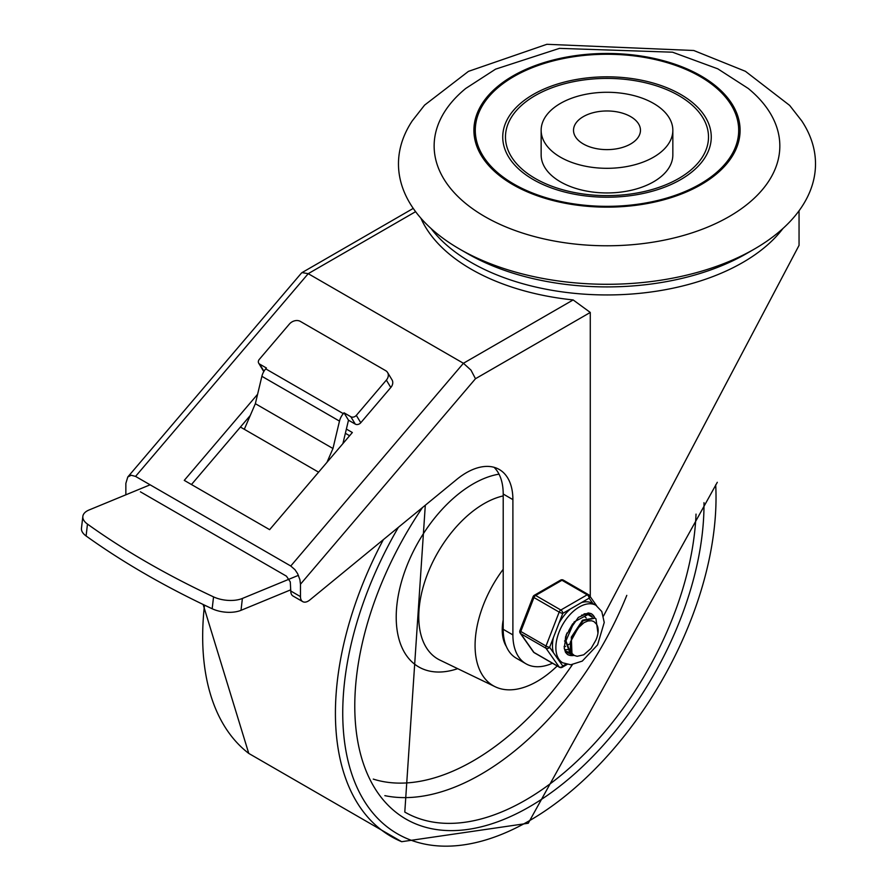 <?xml version="1.0" encoding="UTF-8"?>
<svg xmlns="http://www.w3.org/2000/svg" width="886" height="886" viewBox="0 0 886 886"><rect width="100%" height="100%" fill="white"/><g stroke="black" fill="none" stroke-linecap="round" stroke-linejoin="round"><path stroke-width="1.33" d="M484.764 216.549A172.848 99.797 180 0 1 465.759 88.445L495.573 69.152L559.465 48.365L672.529 52.196L717.771 68.82L748.216 88.445A172.848 99.797 180 0 1 718.336 222.308A172.848 99.797 180 0 1 484.764 216.549M512.872 184.631A133.099 76.849 0 0 0 735.557 150.188A133.099 76.849 0 0 0 572.544 56.073A133.099 76.849 0 0 0 512.872 184.631M459.546 249.032A208.52 120.385 180 0 1 459.546 249.021A208.52 120.385 180 0 1 412.211 120.928L424.582 105.124L468.45 71.367L546.861 44.3L693.771 50.502L745.414 71.301L789.647 105.401L801.775 120.928A208.52 120.385 180 0 1 754.44 249.021A208.52 120.385 180 0 1 459.546 249.032L467.31 253.507A197.545 114.05 180 0 1 467.299 253.507L459.546 249.021M754.44 249.021L746.677 253.507A197.545 114.05 180 0 1 467.31 253.507M672.839 130.297L672.839 154.939A65.852 38.02 180 0 1 632.194 190.058A65.852 38.02 180 0 1 560.428 181.818A65.852 38.02 180 0 1 541.147 154.939L541.147 130.297A65.852 38.02 0 0 0 560.428 157.176A65.852 38.02 0 0 0 632.194 165.416A65.852 38.02 0 0 0 672.839 130.297A65.852 38.02 0 0 0 606.988 92.277A65.852 38.02 0 0 0 541.147 130.297M535.21 178.463A101.513 58.609 180 0 1 580.718 80.404A101.513 58.609 180 0 1 705.046 152.193A101.513 58.609 180 0 1 535.21 178.463M513.869 184.066A131.693 76.03 180 0 1 572.91 56.859A131.693 76.03 180 0 1 734.206 149.978A131.693 76.03 180 0 1 513.869 184.066M533.272 179.581A104.26 60.193 180 0 1 580.009 78.876A104.26 60.193 180 0 1 707.704 152.602A104.26 60.193 180 0 1 533.272 179.581M583.32 143.964A33.469 19.326 180 0 1 573.519 130.297A33.469 19.326 180 0 1 606.988 110.971A33.469 19.326 180 0 1 640.467 130.297A33.469 19.326 180 0 1 619.801 148.15A33.469 19.326 180 0 1 583.32 143.964M420.905 218.222A192.052 110.883 0 0 0 471.186 269.189A192.052 110.883 0 0 0 573.142 299.933L590.275 312.448L590.275 596.699M603.488 616.036L799.05 245.356L799.05 210.779M125.856 494.809L125.856 483.413L127.772 477L301.384 273.143L302.048 272.589L308.217 273.674L463.422 363.271L290.763 566.01L294.972 569.687L297.618 573.663L299.922 579.743L300.465 584.217L475.483 378.721L470.975 370.115L463.422 363.271L573.142 299.933M127.772 477L131.194 475.239L135.558 476.402L308.217 273.674L415.6 211.676M494.056 467.299A65.852 38.02 -60 0 1 503.204 494.023L512.894 499.626A65.852 38.02 120 0 0 499.261 469.48A65.852 38.02 120 0 0 456.744 479.437L309.823 599.977A10.975 6.335 -60 0 1 302.735 601.638A10.975 6.335 -60 0 1 300.465 596.61L290.763 591.006L290.287 581.914L286.455 576.177L140.409 491.819M290.763 591.006A10.975 6.335 120 0 0 293.033 596.034L302.735 601.638M346.371 429.068L352.351 432.523L269.632 529.662L184.266 480.378L257.604 394.27M349.616 435.746L345.363 433.298M250.262 415.501L191.465 484.531M503.204 494.023L503.204 629.304A63.105 36.437 -60 0 0 516.272 658.187L525.974 663.791A63.105 36.437 120 0 0 552.487 663.237M512.894 499.626L512.894 634.897A63.105 36.437 120 0 0 525.974 663.791M300.465 596.61L300.465 584.217M290.763 566.01L135.558 476.402M82.841 516.405L81.468 528.277A21.951 10.754 6.6 0 0 86.097 535.975A717.582 351.543 6.6 0 0 141.494 571.802L149.014 576.144A717.582 351.543 6.6 0 0 212.175 608.76A21.951 10.754 6.6 0 0 241.014 610.321L242.387 598.449A21.951 10.754 -173.4 0 1 213.548 596.887A717.582 351.543 -173.4 0 1 87.47 524.091A21.951 10.754 -173.4 0 1 82.841 516.405A21.951 10.754 -173.4 0 1 89.121 509.959L150.111 484.808M263.973 371.278L259.631 364.091L266.42 368.011L265.711 368.853A10.975 6.335 120 0 0 261.879 376.306L255.356 403.695L332.959 448.504L339.482 421.105A10.975 6.335 -60 0 1 343.314 413.651L344.023 412.81L350.823 416.73L355.275 424.117A4.12 3.201 -31.1 0 0 360.768 422.755L356.316 415.379A4.12 3.201 148.9 0 1 350.823 416.73M259.631 364.091A4.12 3.201 148.9 0 1 258.701 363.182A4.12 3.201 148.9 0 1 259.31 359.373L289.345 324.11A8.229 6.401 148.9 0 1 300.343 321.396L385.698 370.68A8.229 6.401 148.9 0 1 387.581 372.497A8.229 6.401 148.9 0 1 386.351 380.105L390.804 387.492A8.229 6.401 -31.1 0 0 392.033 379.873L387.581 372.497M258.701 363.182L263.153 370.558A4.12 3.201 -31.1 0 0 263.917 371.367M242.387 598.449L298.427 575.335M290.763 589.81L241.014 610.321M344.023 412.81L348.486 420.197L342.904 443.62M355.275 424.117L348.486 420.197M390.804 387.492L360.768 422.755M356.316 415.379L386.351 380.105M255.356 403.695L244.303 429.289L318.583 472.172M327 462.293L332.959 448.504M240.427 427.052L244.303 429.289M141.494 571.802L149.014 576.144M503.204 569.288A87.803 50.69 120 0 0 495.174 686.75A87.803 50.69 120 0 0 537.149 681.389A87.803 50.69 120 0 0 557.205 665.962M503.204 619.868A49.383 28.518 120 0 0 506.327 646.448A49.383 28.518 120 0 1 503.204 619.868M570.086 643.69L567.262 645.318M565.013 646.204L564.083 646.47M569.908 649.028L567.151 649.626M566.641 649.671L564.88 649.637M571.448 652.506L568.812 652.362M568.38 652.262L566.021 651.254M565.988 651.232L568.103 651.952M573.796 655.175L570.949 654.178L565.955 640.844L574.194 621.894L587.983 614.563L591.937 616.977M589.644 615.083L587.407 614.175L581.548 615.15M566.929 633.025L565.257 640.224L570.241 653.757L573.253 654.787M596.234 623.899L593.908 621.562L591.494 620.743L587.927 620.975L584.084 622.603L577.384 628.639L571.979 637.754L583.165 620.709L595.004 618.151L595.946 618.805L597.961 633.113M594.683 617.985L582.611 620.178L571.315 637.123L571.957 653.458L574.35 655.496L577.174 656.293L583.708 654.809L591.051 648.474L595.835 640.213A17.687 10.211 120 0 0 595.824 623.434M582.202 620.499L570.207 642.405M587.728 621.031L587.252 619.591M586.244 617.996L585.181 617.055M565.589 636.646L565.368 639.304M568.734 630.699L572.677 623.822M564.504 640.988L565.224 640.678M571.979 637.754A21.585 12.459 120 0 0 571.979 653.425M553.407 637.566A33.203 19.171 120 0 0 553.407 652.672L549.63 647.301L562.787 613.378A2.747 1.584 -120 0 0 560.849 610.022L535.631 595.458A2.747 1.584 -120 0 0 534.258 595.314A2.747 2.747 0 0 0 533.073 596.699A2.747 0.576 21.2 0 0 533.948 597.541L559.166 612.104A2.747 0.576 21.2 0 0 562.787 613.378L589.112 598.183A2.747 2.16 -35.1 0 0 589.412 595.481A2.747 2.16 -35.1 0 0 588.858 594.971A2.747 1.584 -60 0 0 588.548 594.683A2.747 1.584 -60 0 0 587.174 594.816A2.747 1.584 60 0 1 589.112 598.183L592.878 603.543A33.203 19.171 120 0 0 592.546 603.355A33.203 19.171 120 0 0 581.559 602.546M549.63 647.301A2.747 0.576 -158.8 0 1 546.009 646.027L520.791 631.463A2.747 0.576 -158.8 0 1 519.905 630.622A2.747 2.747 0 0 0 520.226 633.191A2.747 2.16 -35.1 0 0 520.791 633.712L546.009 648.264A2.747 2.16 -35.1 0 0 549.63 647.301M565.977 664.179L562.787 666.017A2.747 2.16 144.9 0 1 559.166 666.992L533.948 652.428A2.747 2.16 144.9 0 1 533.383 651.919A2.747 2.747 0 0 0 534.258 652.716A2.747 1.584 120 0 0 534.657 652.838M570.351 609.014A33.203 19.171 120 0 0 559.011 623.113M553.407 652.672L559.011 660.646A33.203 19.171 120 0 0 559.354 660.856L562.743 662.817L570.783 664.777L582.268 661.1L597.585 644.875L604.23 622.47L601.804 611.539L595.946 605.315A33.203 19.171 120 0 0 562.743 624.475A33.203 19.171 120 0 0 562.743 662.817M563.629 580.408A2.747 1.584 120 0 0 563.319 580.12A2.747 2.747 0 0 0 560.583 580.12A2.747 1.584 60 0 1 561.957 580.264L587.174 594.816L560.849 610.022A2.747 1.584 -60 0 0 559.166 612.104L546.009 646.027A2.747 1.584 -60 0 0 546.009 648.264L559.166 666.992A2.747 1.584 -60 0 0 559.476 667.28A2.747 2.747 0 0 0 562.222 667.28A2.747 1.584 -120 0 0 562.787 666.017L559.011 660.646M590.929 613.511A23.601 13.622 -60 0 1 594.417 617.841M573.497 655.119A23.601 13.622 -60 0 1 567.339 654.366M564.227 648.209A21.951 12.67 120 0 0 567.882 652.794A21.951 12.67 120 0 0 572.245 653.813M592.28 617.033A21.951 12.67 120 0 0 589.832 614.773A21.951 12.67 120 0 0 584.04 613.898M431.028 228.488A192.052 110.883 0 0 0 471.186 262.466A192.052 110.883 0 0 0 782.958 228.488M475.483 378.721L590.275 312.448M512.894 634.897L503.204 629.304M86.097 535.975L87.47 524.091M213.548 596.887L212.175 608.76M343.314 413.651L265.711 368.853M261.879 376.306L339.482 421.105M204.5 605.127A269.41 155.548 120 0 0 248.767 753.421L401.668 841.7L528.255 823.249L717.306 482.305M383.328 539.674A269.41 155.548 120 0 0 401.668 841.7M398.412 527.292A263.95 152.392 120 0 0 356.681 786.646A263.95 152.392 120 0 0 529.385 820.735A263.95 152.392 120 0 0 715.7 484.83M422.467 507.556A246.928 142.568 120 0 0 364.179 765.847A246.928 142.568 120 0 0 529.385 806.836A246.928 142.568 120 0 0 703.993 502.661M425.302 505.23L404.791 812.074A241.446 139.401 120 0 0 525.509 800.113A241.446 139.401 120 0 0 696.031 514.101M384.856 795.65A241.446 139.401 120 0 0 480.888 774.353A241.446 139.401 120 0 0 626.79 595.37M373.261 779.093A230.471 133.066 120 0 0 473.124 760.919A230.471 133.066 120 0 0 572.389 664.666M499.006 474.154A108.779 62.806 120 0 0 399.054 591.582A108.779 62.806 120 0 0 457.674 668.664M503.204 495.916A92.343 53.315 120 0 0 427.395 574.305A92.343 53.315 120 0 0 439.91 660.092L495.174 686.75M559.476 667.28L534.258 652.716A2.747 1.584 120 0 1 533.948 652.428L520.791 633.712A2.747 1.584 120 0 1 520.791 631.463L533.948 597.541A2.747 1.584 120 0 1 535.631 595.458L561.957 580.264A2.747 1.584 120 0 1 563.319 580.12L588.548 594.683A2.747 2.747 0 0 1 589.412 595.481L596.61 605.725M574.128 655.374A23.601 13.622 -60 0 1 567.549 654.499L565.534 652.373L564.227 648.175L566.176 634.919L578.337 617.409L588.249 612.935L591.139 613.621A23.601 13.622 -60 0 1 594.894 618.085M413.241 208.398L302.048 272.589M203.127 604.473L248.767 753.421M570.263 653.735L570.972 654.145M589.423 614.95L590.131 615.371M564.814 646.093L565.578 646.525M520.226 633.191L533.383 651.919M592.546 603.355L595.946 605.315M567.106 664.456L562.222 667.28M533.073 596.699L519.905 630.622M560.583 580.12L534.258 595.314"/></g></svg>
